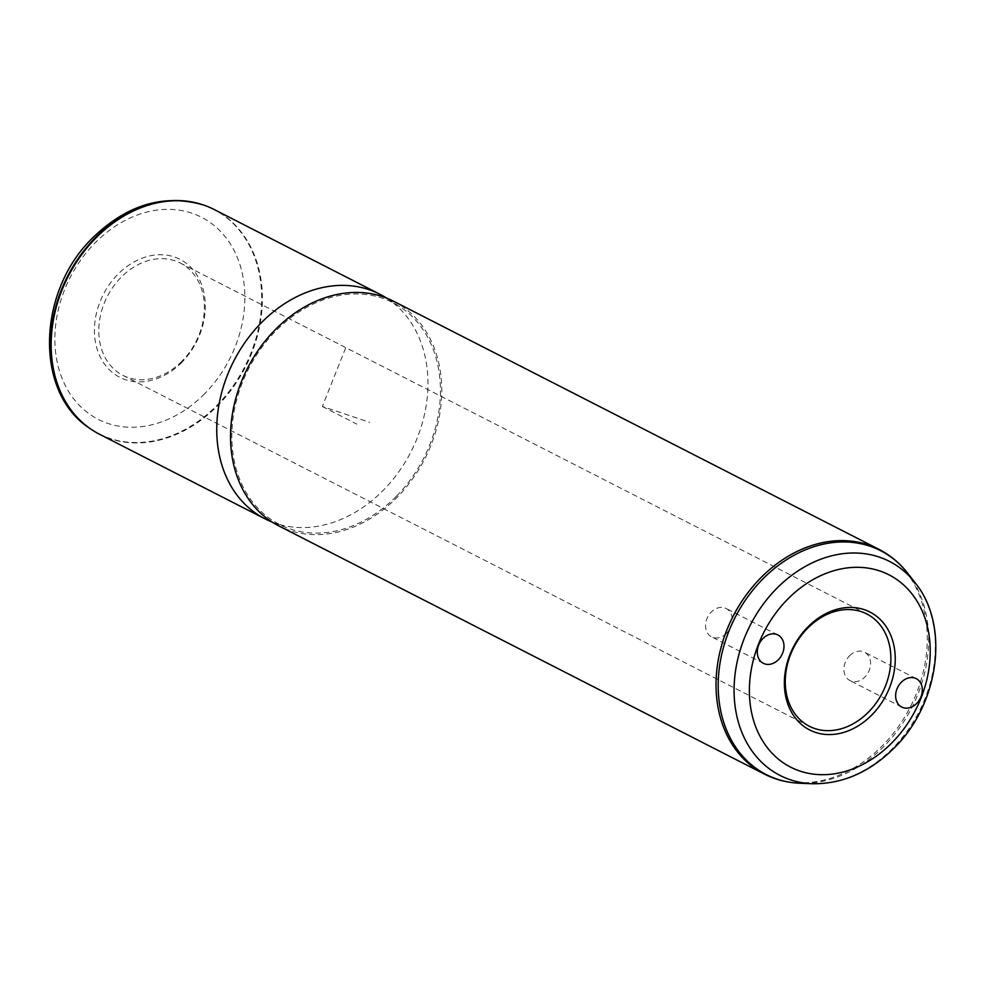 <?xml version="1.0" encoding="UTF-8"?>
<svg xmlns="http://www.w3.org/2000/svg" width="984" height="984" viewBox="0 0 984 984"><rect width="100%" height="100%" fill="white"/><g stroke="black" fill="none" stroke-linecap="round" stroke-linejoin="round"><path stroke-width="0.74" stroke-dasharray="4.92 3.69" d="M849.549 655.811A15.928 12.571 -62.9 0 1 864.493 652.22A15.928 12.571 -62.9 0 1 864.924 677.004A15.928 12.571 -62.9 0 1 849.979 680.596A15.928 12.571 -62.9 0 1 849.549 655.811M182.04 361.116A63.074 49.766 -62.9 0 1 122.889 375.347A63.074 49.766 -62.9 0 1 121.143 277.267A63.074 49.766 -62.9 0 1 180.293 263.036A63.074 49.766 -62.9 0 1 182.04 361.116M181.831 362.333A66.223 52.25 -62.9 0 1 104.575 364.191A66.223 52.25 -62.9 0 1 117.895 274.29A66.223 52.25 -62.9 0 1 195.164 272.433A66.223 52.25 -62.9 0 1 181.831 362.333M99.347 434.153A126.136 99.532 117.1 0 0 217.661 405.691A126.136 99.532 117.1 0 0 214.18 209.518M386.491 298.029A126.136 99.532 -62.9 0 1 386.7 298.164A126.136 99.532 -62.9 0 1 383.243 490.327A126.136 99.532 -62.9 0 1 272.236 522.073A126.136 99.532 -62.9 0 1 272.014 521.987M396.281 496.342A124.562 98.289 -62.9 0 1 286.664 527.682A124.562 98.289 -62.9 0 1 276.012 330.735A124.562 98.289 -62.9 0 1 399.688 306.577A124.562 98.289 -62.9 0 1 396.281 496.342M393.563 301.227A126.136 99.532 -62.9 0 1 397.044 497.387A126.136 99.532 -62.9 0 1 278.73 525.85M726.586 633.278A15.928 12.571 -62.9 0 1 711.629 636.869A15.928 12.571 -62.9 0 1 711.198 612.097A15.928 12.571 -62.9 0 1 726.143 608.493A15.928 12.571 -62.9 0 1 726.586 633.278M345.605 348.041L322.346 406.478L369.75 422.333M322.346 406.478L356.848 424.116M204.647 393.748A113.48 89.544 -62.9 0 1 72.25 396.933A113.48 89.544 -62.9 0 1 95.079 242.876A113.48 89.544 -62.9 0 1 227.476 239.69A113.48 89.544 -62.9 0 1 204.647 393.748M203.54 205.029A126.038 99.458 -62.9 0 1 217.009 405.322A126.038 99.458 -62.9 0 1 89.483 428.163M915.132 582.762A120.196 94.845 -62.9 0 1 892.722 748.283A120.196 94.845 -62.9 0 1 812.39 783.731M879.069 549.404A126.136 99.532 -62.9 0 1 882.55 745.564A126.136 99.532 -62.9 0 1 764.236 774.027M907.556 573.069A125.706 99.2 -62.9 0 1 884.124 746.192A125.706 99.2 -62.9 0 1 800.115 783.264M809.377 726.278L122.889 375.347M866.793 613.954L180.293 263.036M286.664 527.682L272.236 522.073M399.688 306.577L386.7 298.164M916.239 678.665L864.493 652.22M901.725 707.041L849.979 680.596M777.889 634.951L726.143 608.493M763.375 663.327L711.629 636.869"/><path stroke-width="1.48" d="M871.775 715.024A66.223 52.25 -62.9 0 1 794.519 716.881A66.223 52.25 -62.9 0 1 807.839 626.98A66.223 52.25 -62.9 0 1 885.096 625.123A66.223 52.25 -62.9 0 1 871.775 715.024M868.528 712.035A63.074 49.766 -62.9 0 1 809.377 726.278A63.074 49.766 -62.9 0 1 807.63 628.198A63.074 49.766 -62.9 0 1 866.793 613.954A63.074 49.766 -62.9 0 1 868.528 712.035M379.762 294.167L214.18 209.518A126.136 99.532 117.1 0 0 203.86 205.139A126.136 99.532 117.1 0 0 95.866 237.993A126.136 99.532 117.1 0 0 89.753 428.347A126.136 99.532 117.1 0 0 99.347 434.153L264.942 518.802A126.136 99.532 -62.9 0 1 261.461 322.641A126.136 99.532 -62.9 0 1 379.762 294.167A126.136 99.532 -62.9 0 1 386.491 298.029M272.014 521.987A126.136 99.532 -62.9 0 1 264.942 518.802M278.73 525.85A126.136 99.532 -62.9 0 1 275.249 329.689A126.136 99.532 -62.9 0 1 393.563 301.227L879.069 549.404A126.136 99.532 -62.9 0 0 760.755 577.866A126.136 99.532 -62.9 0 0 764.236 774.027L278.73 525.85M901.295 682.269A15.928 12.571 -62.9 0 1 916.239 678.665A15.928 12.571 -62.9 0 1 916.67 703.449A15.928 12.571 -62.9 0 1 901.725 707.041A15.928 12.571 -62.9 0 1 901.295 682.269M778.332 659.735A15.928 12.571 -62.9 0 1 763.375 663.327A15.928 12.571 -62.9 0 1 762.944 638.542A15.928 12.571 -62.9 0 1 777.889 634.951A15.928 12.571 -62.9 0 1 778.332 659.735M89.483 428.163A126.038 99.458 -62.9 0 1 89.2 427.966A126.038 99.458 -62.9 0 1 95.313 237.747A126.038 99.458 -62.9 0 1 203.221 204.93A126.038 99.458 -62.9 0 1 203.54 205.029M787.667 599.194A108.006 85.227 -62.9 0 1 913.681 596.169A108.006 85.227 -62.9 0 1 891.947 742.797A108.006 85.227 -62.9 0 1 765.933 745.823A108.006 85.227 -62.9 0 1 787.667 599.194M915.132 582.762C950.138 625.369 939.08 704.261 894.025 748.135C869.684 772.255 842.464 784.113 812.39 783.731A120.196 94.845 -62.9 0 1 735.995 711.936A120.196 94.845 -62.9 0 1 776.671 588.481A120.196 94.845 -62.9 0 1 915.132 582.762L907.556 573.069C899.671 563.008 890.176 555.111 879.069 549.404M812.39 783.731L800.115 783.264A125.706 99.2 -62.9 0 1 720.202 708.185A125.706 99.2 -62.9 0 1 762.748 579.072A125.706 99.2 -62.9 0 1 907.556 573.069M89.753 428.347L89.2 427.966C33.813 391.632 37.663 290.477 93 237.55C127.243 204.549 163.971 193.676 203.221 204.93L203.86 205.139M800.115 783.264C787.335 782.772 775.38 779.685 764.236 774.027"/></g></svg>
